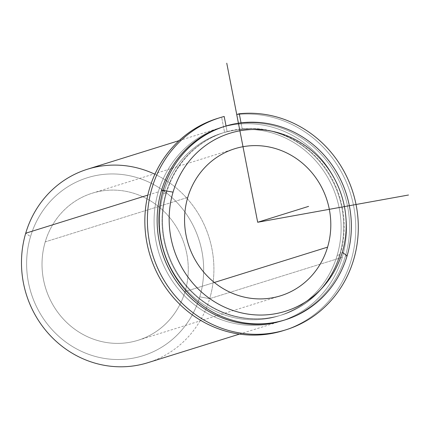 <?xml version="1.0" encoding="UTF-8"?>
<svg xmlns="http://www.w3.org/2000/svg" width="430" height="430" viewBox="0 0 430 430"><rect width="100%" height="100%" fill="white"/><g stroke="black" fill="none" stroke-linecap="round" stroke-linejoin="round"><path stroke-width="0.32" stroke-dasharray="2.15 1.61" d="M337.136 255.447L340.189 254.495A95.67 90.348 72.7 0 0 316.894 157.778A95.67 90.348 72.7 0 0 224.858 132.284A95.67 90.348 72.7 0 0 166.523 192.726L163.464 193.683A95.67 90.348 -107.3 0 1 221.805 133.241A95.67 90.348 -107.3 0 1 313.841 158.729A95.67 90.348 -107.3 0 1 337.136 255.447A95.67 90.348 -107.3 0 1 278.801 315.889A95.67 90.348 -107.3 0 1 186.76 290.4A95.67 90.348 -107.3 0 1 163.464 193.683L166.523 192.726A95.67 90.348 72.7 0 0 189.818 289.444A95.67 90.348 72.7 0 0 281.854 314.937A95.67 90.348 72.7 0 0 340.189 254.495L337.136 255.447A95.67 90.348 72.7 0 0 276.952 134.504A95.67 90.348 72.7 0 0 163.464 193.683A95.67 90.348 72.7 0 0 223.648 314.626A95.67 90.348 72.7 0 0 337.136 255.447M45.236 241.875L187.776 197.397L45.236 241.875A77.024 72.74 72.7 0 0 63.995 319.743A77.024 72.74 72.7 0 0 138.089 340.264A77.024 72.74 72.7 0 0 185.056 291.604A77.024 72.74 72.7 0 0 166.302 213.737A77.024 72.74 72.7 0 0 92.203 193.215A77.024 72.74 72.7 0 0 45.236 241.875A77.024 72.74 -107.3 0 1 136.606 194.231A77.024 72.74 -107.3 0 1 185.056 291.604L214.323 282.472L185.056 291.604A77.024 72.74 -107.3 0 1 93.692 339.248A77.024 72.74 -107.3 0 1 45.236 241.875M342.285 257.28A101.346 95.707 -107.3 0 1 222.068 319.968A101.346 95.707 -107.3 0 1 158.315 191.85A101.346 95.707 -107.3 0 1 278.533 129.161A101.346 95.707 -107.3 0 1 342.285 257.28A101.346 95.707 72.7 0 0 317.609 154.827A101.346 95.707 72.7 0 0 220.112 127.823A101.346 95.707 72.7 0 0 158.315 191.85L147.791 195.134L158.315 191.85A101.346 95.707 72.7 0 0 182.992 294.303A101.346 95.707 72.7 0 0 280.489 321.307A101.346 95.707 72.7 0 0 342.285 257.28L209.679 298.662L342.285 257.28M284.434 320.07A101.346 95.707 72.7 0 0 345.344 256.328A101.346 95.707 72.7 0 0 320.667 153.875A101.346 95.707 72.7 0 0 223.17 126.866A101.346 95.707 -107.3 0 1 320.667 153.875A101.346 95.707 -107.3 0 1 345.344 256.328L347.123 255.769L345.344 256.328A101.346 95.707 -107.3 0 1 283.542 320.355M166.523 192.726A95.67 90.348 -107.3 0 1 280.005 133.553A95.67 90.348 -107.3 0 1 340.189 254.495A95.67 90.348 -107.3 0 1 226.701 313.674A95.67 90.348 -107.3 0 1 166.523 192.726M87.505 169.2A101.346 95.707 -107.3 0 1 185.002 196.204A101.346 95.707 -107.3 0 1 209.679 298.662A101.346 95.707 -107.3 0 1 147.882 362.689A101.346 95.707 72.7 0 0 209.679 298.662L199.773 296.84A93.235 88.053 72.7 0 0 141.121 178.966A93.235 88.053 72.7 0 0 30.519 236.64A93.235 88.053 72.7 0 0 89.171 354.508A93.235 88.053 72.7 0 0 199.773 296.84A93.235 88.053 -107.3 0 1 89.171 354.508A93.235 88.053 -107.3 0 1 30.519 236.64L25.709 233.227L30.519 236.64A93.235 88.053 -107.3 0 1 141.121 178.966A93.235 88.053 -107.3 0 1 199.773 296.84L209.679 298.662A101.346 95.707 72.7 0 0 154.128 173.892M284.66 330.192A111.074 104.893 72.7 0 0 352.971 202.826A111.074 104.893 72.7 0 0 236.72 114.541A111.074 104.893 -107.3 0 1 353.121 203.519A111.074 104.893 -107.3 0 1 283.386 330.595M217.214 118.535A111.074 104.893 -107.3 0 1 221.638 117.266L224.186 116.471L221.638 117.266L224.584 132.424A95.67 90.348 72.7 0 0 221.805 133.241A95.67 90.348 72.7 0 0 164.056 251.48A95.67 90.348 72.7 0 0 278.801 315.889A95.67 90.348 72.7 0 0 338.98 206.986A95.67 90.348 72.7 0 0 239.666 129.699L238.408 123.216L239.666 129.699L242.214 128.903L239.666 129.699A95.67 90.348 -107.3 0 1 335.637 260.08A95.67 90.348 -107.3 0 1 184.094 287.455A95.67 90.348 -107.3 0 1 224.584 132.424L227.131 131.628L224.584 132.424L221.638 117.266A111.074 104.893 72.7 0 0 218.488 118.142M241.036 122.856L242.214 128.903A95.67 90.348 -107.3 0 1 341.522 206.19A95.67 90.348 -107.3 0 1 281.344 315.099A95.67 90.348 -107.3 0 1 166.598 250.685A95.67 90.348 -107.3 0 1 224.347 132.445A95.67 90.348 -107.3 0 1 227.131 131.628L226.035 125.979L227.131 131.628A95.67 90.348 72.7 0 0 186.636 286.66A95.67 90.348 72.7 0 0 338.184 259.285A95.67 90.348 72.7 0 0 242.214 128.903L241.036 122.856M224.858 132.284L224.347 132.445M281.854 314.937L281.344 315.099M234.737 148.737L92.203 193.215M280.623 295.786L138.089 340.264M179.127 140.61L220.112 127.823M239.51 334.099L280.489 321.307"/><path stroke-width="0.64" d="M187.776 197.397A77.024 72.74 -107.3 0 1 234.737 148.737A77.024 72.74 -107.3 0 1 308.837 169.259A77.024 72.74 -107.3 0 1 327.59 247.126L214.323 282.472L327.59 247.126A77.024 72.74 -107.3 0 1 280.623 295.786A77.024 72.74 -107.3 0 1 206.529 275.264A77.024 72.74 -107.3 0 1 187.776 197.397A77.024 72.74 72.7 0 0 236.226 294.77A77.024 72.74 72.7 0 0 327.59 247.126A77.024 72.74 72.7 0 0 279.14 149.753A77.024 72.74 72.7 0 0 187.776 197.397M285.327 319.802L283.542 320.355A101.346 95.707 -107.3 0 1 186.045 293.351A101.346 95.707 -107.3 0 1 161.368 190.893L163.153 190.339A101.346 95.707 72.7 0 0 187.829 292.792A101.346 95.707 72.7 0 0 285.327 319.802A101.346 95.707 72.7 0 0 347.123 255.769A101.346 95.707 72.7 0 0 322.446 153.316A101.346 95.707 72.7 0 0 224.949 126.312A101.346 95.707 72.7 0 0 163.153 190.339L161.368 190.893A101.346 95.707 -107.3 0 1 223.165 126.866A101.346 95.707 72.7 0 0 161.368 190.893A101.346 95.707 72.7 0 0 186.383 293.706A101.346 95.707 72.7 0 0 284.434 320.07M342.307 252.362A93.235 88.053 -107.3 0 1 231.705 310.035A93.235 88.053 -107.3 0 1 173.053 192.162A93.235 88.053 -107.3 0 1 283.655 134.488A93.235 88.053 -107.3 0 1 342.307 252.362L347.123 255.769A101.346 95.707 -107.3 0 1 226.906 318.458A101.346 95.707 -107.3 0 1 163.153 190.339L173.053 192.162A93.235 88.053 72.7 0 0 231.705 310.035A93.235 88.053 72.7 0 0 342.307 252.362A93.235 88.053 72.7 0 0 283.655 134.488A93.235 88.053 72.7 0 0 173.053 192.162L163.153 190.339A101.346 95.707 -107.3 0 1 283.37 127.651A101.346 95.707 -107.3 0 1 347.123 255.769L342.307 252.362M154.128 173.892A101.346 95.707 72.7 0 0 25.709 233.227A101.346 95.707 72.7 0 0 50.385 335.685A101.346 95.707 72.7 0 0 147.882 362.689A101.346 95.707 -107.3 0 1 50.385 335.685A101.346 95.707 -107.3 0 1 25.709 233.227L147.791 195.134L25.709 233.227A101.346 95.707 -107.3 0 1 87.505 169.2L179.127 140.61M224.186 116.471A111.074 104.893 72.7 0 0 219.762 117.739A111.074 104.893 72.7 0 0 152.714 255.017A111.074 104.893 72.7 0 0 285.934 329.805A111.074 104.893 72.7 0 0 355.669 202.724A111.074 104.893 72.7 0 0 239.268 113.746L236.72 114.541L239.268 113.746L241.036 122.856L239.268 113.746A111.074 104.893 -107.3 0 1 352.062 264.6A111.074 104.893 -107.3 0 1 175.693 296.458A111.074 104.893 -107.3 0 1 224.186 116.471L226.035 125.979L224.186 116.471M285.934 329.805L283.386 330.595A111.074 104.893 -107.3 0 1 150.167 255.812A111.074 104.893 -107.3 0 1 217.214 118.535L219.762 117.739M238.408 123.216L236.72 114.541L238.408 123.216M218.488 118.142A111.074 104.893 72.7 0 0 150.167 255.812A111.074 104.893 72.7 0 0 284.66 330.192M226.766 63.205L257.683 222.262L408.5 195.016M257.683 222.262L308.589 206.378M224.949 126.312L223.165 126.866M147.882 362.689L239.51 334.099"/></g></svg>
